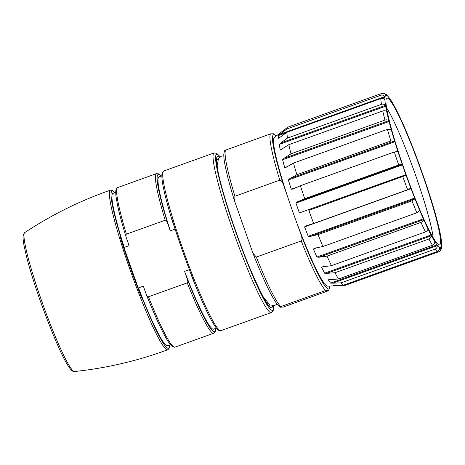 <?xml version="1.0" encoding="UTF-8"?>
<svg xmlns="http://www.w3.org/2000/svg" width="465" height="465" viewBox="0 0 465 465"><rect width="100%" height="100%" fill="white"/><g stroke="black" fill="none" stroke-linecap="round" stroke-linejoin="round"><path stroke-width="0.7" d="M217.132 163.407L216.644 163.302M267.206 303.558A75.4 7.475 70.3 0 0 267.392 302.878M280.331 307.22L280.825 306.58L325.68 290.48L328.621 290.677L283.191 307.086L280.331 307.22C278.861 306.534 276.942 304.854 271.932 295.885C266.474 285.766 260.138 271.525 252.925 253.163L234.709 201.432L234.924 196.253L279.773 180.153C280.941 179.92 282.15 181.408 283.394 184.617L287.027 194.934A78.957 7.829 -109.7 0 0 297.571 224.874A78.957 7.829 70.3 0 0 323.274 281.959A78.957 7.829 70.3 0 0 327.54 286.144L333.87 285.934A80.898 8.021 -109.7 0 1 332.992 285.644L333.039 285.626M276.1 136.135L273.391 133.757L270.531 133.885L225.101 150.294C224.804 150.009 224.38 151.235 223.822 153.973C223.688 156.467 224.084 160.123 225.008 164.941C226.775 174.172 230.006 186.331 234.709 201.432M439.518 248.694L440.832 248.223C440.983 249.897 440.291 251.071 438.757 251.745L344.803 285.475L336.247 285.772L337.183 285.434M333.87 285.934A80.898 8.021 -109.7 0 0 334.126 285.882A80.898 8.021 -109.7 0 0 334.172 285.865L336.247 285.772M341.118 282.848L332.667 283.191L437.251 245.642C437.333 247.287 436.606 248.444 435.066 249.118L341.118 282.848A84.136 8.341 -109.7 0 0 343.408 285.214L332.998 285.638M437.251 245.642L437.007 244.91L330.551 283.121L332.667 283.191M330.551 283.121A80.898 8.021 -109.7 0 1 329.505 281.645A80.898 8.021 -109.7 0 1 328.36 279.878L328.993 279.651M252.925 253.163L256.337 257.064L301.192 240.963C302.238 240.399 302.244 238.475 301.204 235.185L297.571 224.874M334.992 272.728L326.726 273.362L431.311 235.813C431.282 237.278 430.491 238.342 428.945 238.998L334.992 272.728A84.136 8.341 -109.7 0 0 338.52 278.994L328.493 279.761M391.1 100.487L395.43 108.078A80.898 8.021 70.3 0 0 391.675 101.405L391.67 101.393A80.898 8.021 70.3 0 0 389.478 98.15A80.898 8.021 70.3 0 0 387.037 95.627A80.898 8.021 70.3 0 0 385.904 95.383A80.898 8.021 70.3 0 0 385.857 95.401A80.898 8.021 70.3 0 0 384.968 97.29A80.898 8.021 70.3 0 0 384.915 100.109A80.898 8.021 70.3 0 0 385.665 106.218A80.898 8.021 70.3 0 0 386.746 111.803A80.898 8.021 70.3 0 0 389.066 121.539A80.898 8.021 70.3 0 0 391.175 129.346A80.898 8.021 70.3 0 0 394.832 141.755A80.898 8.021 70.3 0 0 397.755 151.015A80.898 8.021 70.3 0 0 402.399 164.883A80.898 8.021 70.3 0 0 405.858 174.695A80.898 8.021 70.3 0 0 411.031 188.662A80.898 8.021 70.3 0 0 414.681 198.061A80.898 8.021 70.3 0 0 419.872 210.767A80.898 8.021 70.3 0 0 423.359 218.835A80.898 8.021 70.3 0 0 428.067 229.024A80.898 8.021 70.3 0 0 431.055 234.97L324.599 273.193L326.726 273.362M324.599 273.193A80.898 8.021 -109.7 0 1 321.617 267.241L323.309 266.637M327.04 256.11L319.013 257.238L423.598 219.689C423.417 220.846 422.546 221.741 420.988 222.38L327.04 256.11A84.136 8.341 -109.7 0 0 331.452 265.666L322.03 266.91M423.598 219.689L423.359 218.835L316.909 257.052L319.013 257.238M316.909 257.052A80.898 8.021 -109.7 0 1 313.422 248.984L316.868 247.746M318.025 234.622L310.277 236.406L414.861 198.857L411.978 200.892L318.025 234.622A84.136 8.341 -109.7 0 0 322.896 246.531L315.067 248.112L313.422 248.984M414.861 198.857L414.681 198.061L308.231 236.278L310.277 236.406M308.231 236.278A80.898 8.021 -109.7 0 1 304.575 226.885L411.031 188.662L410.816 188.232M304.575 226.885L305.883 225.856M306.144 225.769L313.689 223.462A84.136 8.341 -109.7 0 1 308.841 210.366L405.962 175.346L308.841 210.366M405.962 175.346L405.858 174.695L299.408 212.912L301.378 212.894M299.408 212.912A80.898 8.021 -109.7 0 1 295.949 203.1L402.399 164.883L402.051 164.25L297.466 201.798L295.949 203.1M297.466 201.798L304.738 198.712A84.136 8.341 -109.7 0 1 300.384 185.715L293.188 189.011L291.305 189.232A80.898 8.021 -109.7 0 1 288.381 179.972L394.832 141.755L394.465 140.988L289.881 178.537L288.381 179.972M292.729 189.203L293.188 189.011M289.881 178.537L296.908 174.718A84.136 8.341 -109.7 0 1 293.479 163.081L286.161 167.284L284.719 167.563A80.898 8.021 -109.7 0 1 282.615 159.757L389.066 121.539L388.711 120.72L284.127 158.269L282.615 159.757M284.127 158.269L290.98 153.816A84.136 8.341 -109.7 0 1 288.806 144.685L280.296 150.021L281.156 149.8M281.563 149.567L280.296 150.021A80.898 8.021 -109.7 0 1 279.215 144.435L385.665 106.218L385.351 105.427L280.767 142.976L279.215 144.435M280.767 142.976L287.521 138.053A84.136 8.341 -109.7 0 1 286.818 132.322L278.861 138.169M278.808 138.204L278.465 138.326A80.898 8.021 -109.7 0 1 278.518 135.507L286.295 132.711M381.899 98.388L384.968 97.29L384.712 96.604L280.128 134.153L278.518 135.507M280.128 134.153L286.876 128.974A84.136 8.341 -109.7 0 1 287.597 127.288A84.136 8.341 -109.7 0 1 287.713 127.207L381.666 93.477A84.136 8.341 70.3 0 0 380.829 95.249C382.445 94.79 383.735 95.244 384.712 96.604M287.597 127.288L274.205 137.594A78.957 7.829 70.3 0 0 287.027 194.934M398.482 114.088L403.12 124.213A80.898 8.021 70.3 0 0 398.412 114.024L398.406 114.012A80.898 8.021 70.3 0 0 395.43 108.078M406.759 132.583L411.798 144.987A80.898 8.021 70.3 0 0 406.608 132.281A80.898 8.021 70.3 0 0 403.12 124.213M428.596 191.621L428.724 192.033A80.898 8.021 70.3 0 0 424.08 178.165A80.898 8.021 70.3 0 0 420.622 168.353L420.406 167.743L420.622 168.353A80.898 8.021 70.3 0 0 415.454 154.386A80.898 8.021 70.3 0 0 411.798 144.987M415.454 154.386L415.64 154.828M424.08 178.165L428.602 191.609M435.287 213.621L435.31 213.702A80.898 8.021 70.3 0 0 431.648 201.293A80.898 8.021 70.3 0 0 428.724 192.033M431.648 201.293L435.263 213.452M435.269 213.482L435.31 213.702A80.898 8.021 70.3 0 1 437.414 221.509L439.785 231.279M439.756 231.361L439.826 231.698M441.581 243.34L441.564 242.945A80.898 8.021 70.3 0 0 440.814 236.83A80.898 8.021 70.3 0 0 439.733 231.245L439.733 231.245A80.898 8.021 70.3 0 0 437.414 221.509M440.814 236.83L441.593 244.735M441.709 243.294L441.75 243.614M441.605 242.939L441.564 242.945A80.898 8.021 70.3 0 1 441.512 245.758L441.663 247.467C441.198 249.693 440.378 251.054 439.198 251.548L438.757 251.745M440.832 248.223L440.622 247.647A80.898 8.021 70.3 0 0 441.512 245.758M439.431 247.432L439.448 247.427A80.898 8.021 70.3 0 0 440.576 247.665A80.898 8.021 70.3 0 0 440.622 247.647M439.448 247.427L439.501 247.967L439.448 247.427A80.898 8.021 70.3 0 1 437.007 244.91L437.007 244.916A80.898 8.021 70.3 0 1 435.955 243.428A80.898 8.021 70.3 0 1 434.816 241.661L434.775 241.974L434.804 241.643A80.898 8.021 70.3 0 1 431.055 234.97L431.311 235.813M343.408 285.214L437.362 251.484C438.896 250.809 439.611 249.635 439.501 247.967M389.478 98.15L385.88 94.07L386.868 95.122L386.258 95.337M435.135 240.841A77.986 7.731 -109.7 0 1 401.824 162.308A77.986 7.731 -109.7 0 1 386.56 98.347A77.986 7.731 -109.7 0 1 391.344 102.207A77.986 7.731 -109.7 0 1 425.882 184.355A77.986 7.731 -109.7 0 1 439.198 244.962A77.986 7.731 -109.7 0 1 435.135 240.841M338.52 278.994L432.467 245.264C434.014 244.602 434.781 243.503 434.775 241.974M428.003 228.914L427.934 229.082C427.8 230.344 426.957 231.291 425.399 231.936L331.452 265.666M419.744 210.506L419.517 210.895M322.896 246.531L416.843 212.801L419.645 210.564M313.689 223.462L407.642 189.732L410.729 188.22M304.738 198.712L398.685 164.982L402.051 164.25M397.773 151.468L397.755 151.015L397.773 151.468L394.337 151.985L300.384 185.715M296.908 174.718L390.862 140.988L394.465 140.988M391.146 129.596L387.432 129.351L293.479 163.081M290.98 153.816L384.927 120.086C386.537 119.592 387.798 119.807 388.711 120.72M386.706 111.902L386.572 111.745C385.642 110.734 384.369 110.472 382.759 110.955L288.806 144.685M287.521 138.053L381.474 104.323C383.084 103.852 384.381 104.224 385.351 105.427M384.915 100.109L384.66 99.795C383.677 98.528 382.387 98.127 380.771 98.592L286.818 132.322M286.876 128.974L380.829 95.249M385.904 95.383L385.537 94.866C384.567 93.482 383.276 93.023 381.666 93.477M387.037 95.627L386.868 95.122L387.037 95.627M384.038 93.558L385.88 94.07M175.113 229.123L170.3 230.849L167.551 223.043C166.778 221.038 165.988 220.102 165.191 220.224L126.404 234.151C125.707 234.563 125.684 235.79 126.335 237.836L129.084 245.648L124.236 247.386L120.4 237.47A84.357 8.364 70.3 0 0 130.34 267.59A84.357 8.364 70.3 0 0 141.726 298.024L138.5 287.893L143.348 286.149L146.231 294.31C151.026 306.441 155.519 316.909 159.698 325.703C162.797 332.208 165.499 337.288 167.801 340.95C169.725 344.053 171.405 346.036 172.835 346.884L174.956 347.157A84.781 8.405 -109.7 0 1 148.457 296.775L187.25 282.848C187.941 282.435 187.965 281.209 187.314 279.163L184.564 271.351L189.389 269.619M120.4 237.47L141.726 298.024M189.743 270.554L192.295 277.768C205.792 311.271 216.469 333.236 221.02 330.615A84.781 8.405 -109.7 0 1 182.722 248.758A84.781 8.405 -109.7 0 1 163.727 171.021L162.268 172.562C160.605 177.473 163.942 193.597 172.277 220.927L174.689 227.792M192.161 277.419L193.237 279.494A84.345 8.364 -109.7 0 1 181.862 249.095A84.345 8.364 -109.7 0 1 171.934 219.009L172.399 221.299M146.097 293.956C146.876 295.961 147.661 296.897 148.457 296.775M126.404 234.151A84.781 8.405 -109.7 0 1 117.657 187.564L116.198 189.11C115.634 190.673 115.593 193.237 116.076 196.817L117.453 204.798C119.249 213.452 122.173 224.345 126.213 237.464L126.335 237.836M216.487 328.121L213.65 329.139A80.898 8.021 -109.7 0 1 184.564 271.351M170.417 344.658L167.58 345.675A80.898 8.021 -109.7 0 1 138.5 287.893M170.3 230.849A80.898 8.021 -109.7 0 1 158.978 176.857L161.814 175.834M124.236 247.386A80.898 8.021 -109.7 0 1 112.908 193.394L115.744 192.376M386.531 107.77A74.749 7.411 -109.7 0 1 414.152 171.196A74.749 7.411 -109.7 0 1 433.182 237.714M234.924 196.253A83.81 8.306 -109.7 0 1 225.676 149.992M270.531 133.885A83.81 8.306 70.3 0 0 279.773 180.153M275.989 136.216A81.869 8.114 70.3 0 0 283.394 184.617M301.204 235.185A81.869 8.114 70.3 0 0 329.79 286.068M301.192 240.963A83.81 8.306 70.3 0 0 325.68 290.48M280.825 306.58A83.81 8.306 -109.7 0 1 256.337 257.064M435.066 249.118A84.136 8.341 70.3 0 0 437.362 251.484M428.945 238.998A84.136 8.341 70.3 0 0 432.467 245.264M420.988 222.38A84.136 8.341 70.3 0 0 425.399 231.936M411.978 200.892A84.136 8.341 70.3 0 0 416.843 212.801M402.795 176.636A84.136 8.341 70.3 0 0 407.642 189.732M394.337 151.985A84.136 8.341 70.3 0 0 398.685 164.982M397.755 151.015L396.651 151.41M297.763 186.918L291.305 189.232M387.432 129.351A84.136 8.341 70.3 0 0 390.862 140.988M287.318 166.627L284.719 167.563M382.759 110.955A84.136 8.341 70.3 0 0 384.927 120.086M380.771 98.592A84.136 8.341 70.3 0 0 381.474 104.323M167.708 349.773C137.559 360.892 106.52 368.141 74.574 371.523A73.819 7.318 -109.7 0 1 41.402 300.21A73.819 7.318 -109.7 0 1 24.703 232.605C51.499 214.9 80.067 200.746 110.397 190.156A84.799 8.405 70.3 0 0 129.392 267.904A84.799 8.405 70.3 0 0 167.708 349.773L168.807 348.884L169.301 347.768L169.603 344.954M114.838 192.702A83.502 8.277 70.3 0 0 121.475 239.545M141.261 295.734A83.502 8.277 70.3 0 0 169.51 344.983M220.137 156.769L216.707 153.293L214.034 152.962A84.781 8.405 70.3 0 0 233.029 230.698A84.781 8.405 70.3 0 0 271.333 312.556L272.74 311.451L273.339 310.143L273.623 305.732M220.061 156.821A82.84 8.213 70.3 0 0 235.069 230.094A82.84 8.213 70.3 0 0 273.525 305.743M272.548 305.755A80.253 7.957 -109.7 0 1 235.366 230.158A80.253 7.957 -109.7 0 1 219.294 157.432M269.991 304.994A78.312 7.766 -109.7 0 1 269.473 306.237M216.62 159.013A78.312 7.766 -109.7 0 1 217.812 159.652M187.314 279.163A83.491 8.277 70.3 0 0 215.574 328.447M187.25 282.848A84.781 8.405 70.3 0 0 213.749 333.225L214.859 332.341L215.371 331.196L215.661 328.412M160.902 176.165A83.491 8.277 70.3 0 0 167.551 223.043M160.989 176.13L158.571 173.904L156.449 173.637A84.781 8.405 70.3 0 0 165.191 220.224M263.277 297.059L269.956 304.97L274.844 305.447L277.001 304.058M223.81 155.909L221.294 156.199L218.562 158.274L217.167 165.389L217.672 169.998M328.621 290.677L329.929 286.062M415.64 154.833L420.447 167.824M334.126 285.882L335.172 285.51M439.512 248.048L440.576 247.665M74.574 371.523C68.977 373.744 54.364 339.991 40.217 300.745C35.195 286.463 31.109 273.548 27.947 261.993C23.163 243.631 22.558 238.487 23.436 234.372L24.703 232.605M114.931 192.667L112.489 190.423L110.397 190.156M214.034 152.962L163.727 171.021M269.764 306.435C267.974 308.452 248.903 270.322 235.377 230.163C226.292 204.449 219.114 179.537 217.143 167.028C216.51 162.884 216.33 160.222 216.614 159.036L216.719 158.681M271.333 312.556L221.02 330.615M213.749 333.225L174.956 347.157M156.449 173.637L117.657 187.564"/></g></svg>
